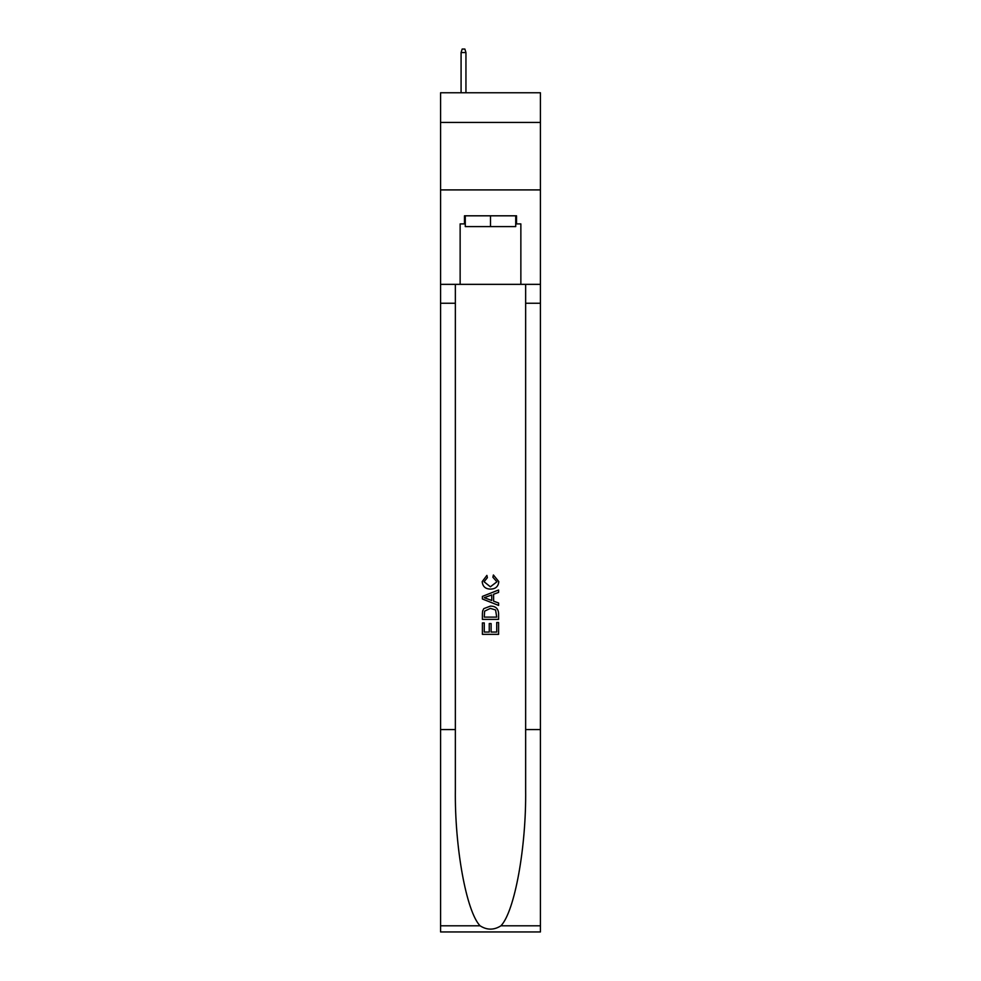 <?xml version="1.0" encoding="UTF-8"?>
<svg xmlns="http://www.w3.org/2000/svg" width="981" height="981" viewBox="0 0 981 981"><rect width="100%" height="100%" fill="white"/><g stroke="black" fill="none" stroke-linecap="round" stroke-linejoin="round"><path stroke-width="1.47" d="M540.421 122.441L540.421 92.766L440.579 92.766L440.579 122.441L540.421 122.441L540.421 189.909L440.579 189.909L440.579 122.441M515.724 215.808L515.724 226.599L465.276 226.599L465.276 215.808M490.5 215.808L490.5 226.599M496.717 622.506L496.717 632.058L491.113 632.058L496.717 632.058L496.717 622.506L498.593 622.506L498.593 634.339L482.394 634.339L482.394 622.923L482.394 634.339M489.249 623.548L489.249 632.058L484.271 632.058L489.249 632.058L489.249 623.548L491.113 623.548L491.113 632.058M483.792 608.637L482.627 610.991L483.792 608.637L490.402 606.111C495.589 606.086 498.311 608.576 498.593 613.591L498.593 619.391L482.394 619.391L482.394 613.861L482.394 619.391M493.406 574.976L492.879 577.257L493.406 574.976L498.789 581.586C498.36 586.552 495.552 589.054 490.377 589.091L490.377 589.091C485.399 588.98 482.677 586.491 482.186 581.623L486.895 575.393L487.385 577.674L484.062 581.733L490.365 586.81L496.926 581.794L492.879 577.257M500.935 925.794L540.421 925.794L540.421 931.95L440.579 931.95L440.579 729.57L455.356 729.57L455.356 789.742C454.632 847.253 466.306 911.496 480.065 925.794C487.017 930.233 493.97 930.233 500.935 925.794C514.694 911.496 526.368 847.253 525.644 789.742L525.644 284.343M482.394 596.411L482.394 598.986L498.593 605.412L482.394 598.986L482.394 596.411L498.593 589.986L482.394 596.411M525.644 729.57L540.421 729.57L540.421 189.909M440.579 729.57L440.579 189.909M455.356 284.343L455.356 729.57M540.421 925.794L540.421 729.57M440.579 284.343L460.138 284.343L460.138 223.901L465.276 223.901M515.724 223.901L516.533 223.901L516.533 215.808L464.467 215.808L464.467 223.901M516.533 223.901L520.862 223.901L520.862 284.343L540.421 284.343M460.138 284.343L520.862 284.343M498.593 589.986L498.593 592.414L493.602 594.253L493.602 601.157L498.593 602.996L498.593 605.412M487.25 598.802L491.739 600.47L491.739 594.94L484.271 597.699L487.25 598.802M491.739 594.94L491.739 600.47M482.394 613.861L482.627 610.991M495.577 609.949L496.717 617.11L495.577 609.949L490.365 608.392L484.602 611.151L484.271 617.11L496.717 617.11L484.271 617.11M482.394 622.923L484.271 622.923L484.271 632.058M465.95 92.766L465.95 52.557L461.082 52.557L461.082 92.766M461.082 52.557L462.161 49.05L464.871 49.05L465.95 52.557M525.644 303.239L540.421 303.239M455.356 303.239L440.579 303.239M440.579 925.794L480.065 925.794"/></g></svg>
